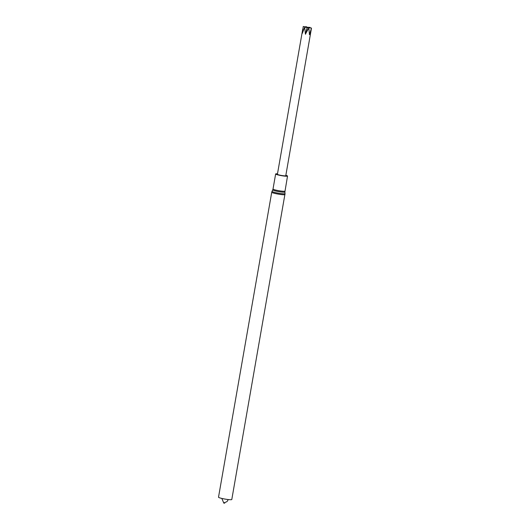 <?xml version="1.0" encoding="UTF-8"?>
<svg xmlns="http://www.w3.org/2000/svg" width="530" height="530" viewBox="0 0 530 530"><rect width="100%" height="100%" fill="white"/><g stroke="black" fill="none" stroke-linecap="round" stroke-linejoin="round"><path stroke-width="0.79" d="M303.259 26.5A4.24 0.457 9.9 0 0 303.253 26.507L307.241 27.282L304.664 27.182L302.325 33.35L303.253 26.507L307.294 27.262L305.962 26.613A4.24 0.457 9.9 0 0 305.942 26.613A4.24 0.457 9.9 0 0 305.923 26.606L307.294 27.262L310.037 27.394A4.24 0.457 9.9 0 1 310.07 27.408L307.493 27.302L311.488 28.083L309.474 34.708L308.818 27.977L307.44 27.322L308.771 27.971L305.412 34.172L304.697 27.189L311.474 28.083A4.24 0.457 9.9 0 0 311.488 28.083L285.763 175.748A4.24 0.457 -170.1 0 1 281.51 175.463A4.24 0.457 -170.1 0 1 277.409 174.284L302.736 29.17M277.488 173.833A6.035 0.649 9.9 0 0 275.64 173.979A6.035 0.649 9.9 0 0 281.476 175.655A6.035 0.649 9.9 0 0 287.532 176.053A6.035 0.649 9.9 0 0 287.174 175.755A6.035 0.649 9.9 0 0 285.842 175.291M285.014 194.556A6.738 0.729 9.9 0 1 278.25 194.112A6.738 0.729 9.9 0 1 271.738 192.238L218.512 497.206A6.738 0.729 9.9 0 0 225.025 499.081A6.738 0.729 9.9 0 0 231.789 499.525L285.047 193.609A6.605 0.716 9.9 0 1 278.409 193.198A6.605 0.716 9.9 0 1 272.029 191.343L272.738 189.892A6.161 0.662 9.9 0 0 278.687 191.621A6.161 0.662 9.9 0 0 284.875 192.006L287.532 176.053M223.918 503.043L224.727 503.189M307.254 27.288A125.696 19.444 -79.1 0 1 305.412 34.172M307.42 27.322A125.696 19.444 -79.1 0 1 305.578 34.205M309.334 34.231A125.696 97.182 -87.7 0 0 309.474 34.708M272.738 189.892L273.016 189.031A6.035 0.649 9.9 0 0 278.846 190.707A6.035 0.649 9.9 0 0 284.901 191.105M273.016 189.031L275.64 173.979M284.875 192.006L285.047 193.609M271.738 192.238L272.029 191.343M224.568 503.109L223.653 503.05L227.052 501.592L228.271 499.558M221.812 498.425L223.527 502.427L224.342 502.996"/></g></svg>
